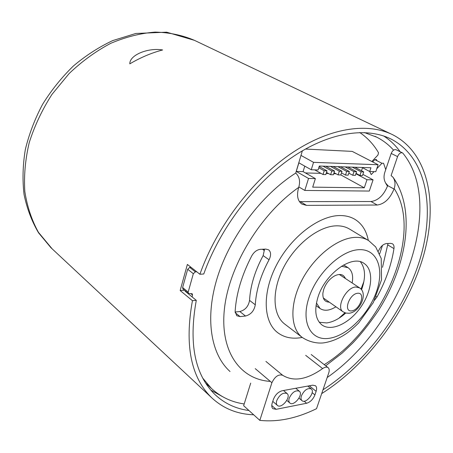 <?xml version="1.0" encoding="UTF-8"?>
<svg xmlns="http://www.w3.org/2000/svg" width="453" height="453" viewBox="0 0 453 453"><rect width="100%" height="100%" fill="white"/><g stroke="black" fill="none" stroke-linecap="round" stroke-linejoin="round"><path stroke-width="0.68" d="M250.713 383.096L243.646 405.707L259.824 420.361C277.751 422.287 296.658 418.391 316.539 408.674L328.753 372.904C329.524 370.48 329.32 368.731 328.142 367.666C326.743 366.698 324.909 367.004 322.627 368.583C306.84 379.705 293.521 381.941 282.672 375.282C278.487 374.048 274.897 376.534 271.896 382.74L259.824 420.361M282.157 390.746C278.187 391.902 275.265 394.784 273.408 399.404L272.196 403.136C271.449 405.628 271.67 407.462 272.865 408.646L276.109 409.319L306.596 403.261C310.322 402.117 313.091 399.336 314.914 394.925L316.132 391.33C316.947 388.765 316.732 386.907 315.498 385.752L312.689 385.18L282.157 390.746M289.235 398.142C292.174 392.213 295.543 389.908 299.337 391.228C303.714 394.506 293.708 406.839 289.801 402.966C288.748 401.947 288.561 400.339 289.235 398.142M301.421 395.814C304.308 389.999 307.598 387.717 311.29 388.968C315.599 392.134 305.815 404.387 301.964 400.628C300.917 399.625 300.735 398.023 301.421 395.814M276.76 400.52C279.756 394.484 283.199 392.156 287.094 393.544C291.539 396.936 281.313 409.353 277.344 405.356C276.29 404.319 276.098 402.711 276.76 400.52M184.456 290.197L180.158 290.537L192.434 300.69L196.279 300.35L185.084 291.143L185.554 291.103M364.354 132.542L376.822 137.214C383.238 140.515 388.821 144.824 393.566 150.141M383.725 136.008C390.163 140.181 395.645 145.43 400.158 151.738M222.366 396.562L210.775 390.067M162.638 49.96C147.916 47.463 129.439 55.102 129.818 63.839C140.662 57.469 151.602 52.842 162.638 49.96M322.983 389.801C366.664 361.754 404.314 310.837 419.965 259.365C435.401 208.114 426.822 157.723 391.392 139.218C366.426 126.58 328.742 132.123 291.307 157.876C253.952 183.68 219.864 228.708 203.754 273.997L199.898 274.252L187.372 264.439L180.158 290.537M248.969 410.526C235.922 408.81 224.66 403.549 215.181 394.739C194.807 374.982 188.505 343.521 196.279 300.35M199.898 274.252C216.336 227.604 251.387 181.104 289.858 154.416C328.408 127.786 367.241 121.999 392.972 134.886C429.852 153.975 438.578 206.336 422.439 259.314C406.069 312.536 366.947 365.005 321.687 393.6M253.674 414.789C237.27 414.184 223.278 408.498 211.693 397.751C190.855 377.4 184.433 345.044 192.434 300.69M317.961 297.202C325.078 273.578 352.208 254.218 364.11 263.448C374.138 269.954 372.355 290.498 360.973 306.845C349.756 323.306 331.313 332.117 321.806 324.835C315.396 319.393 314.116 310.18 317.961 297.202M327.174 377.53C400.729 326.437 446.516 206.562 402.927 153.261L402.411 152.842C400.492 152.389 398.878 153.646 397.57 156.602L391.109 175.583L393.074 177.31C395.197 180.713 395.56 184.467 394.161 188.578L394.014 189.009C390.039 198.691 384.444 204.031 377.23 205.022L306.528 205.379L301.908 204.11C297.621 200.956 296.511 195.537 298.578 187.865L298.725 187.389C300.464 181.274 299.456 176.506 295.707 173.086L302.372 150.787M387.745 185.47C383.844 195.186 378.255 200.537 370.979 201.528L377.23 205.022M306.528 205.379L300.328 201.619L370.979 201.528M300.328 201.619L299.376 201.574M255.288 304.801C254.173 310.82 250.917 314.563 245.509 316.03L240.09 316.607L236.726 315.724L235.141 311.313C236.273 293.561 241.794 275.101 251.709 255.939C254.025 251.942 256.919 249.745 260.379 249.337L265.832 249.088L268.669 249.858C271.081 252.044 271.211 255.345 269.065 259.762C260.718 275.305 256.126 290.316 255.288 304.801L249.552 300.396C248.465 306.387 245.226 310.101 239.83 311.539L245.509 316.03M235.13 312.015L239.83 311.539M264.575 249.144L263.136 255.611L269.065 259.762M249.552 300.396C250.333 285.979 254.863 271.047 263.136 255.611M378.431 251.183C380.407 246.675 383.085 244.133 386.46 243.561L390.707 243.369L392.474 243.788C393.77 244.671 394.269 246.279 393.963 248.612C391.437 264.762 385.792 280.877 377.026 296.953L374.495 300.299M387.995 243.493L382.496 267.344M302.242 337.44C292.383 339.297 284.076 337.61 277.332 332.389C263.04 321.183 262.174 292.072 276.896 264.314C291.5 236.523 319.02 215.651 339.756 215.549C345.639 215.492 350.781 216.806 355.169 219.49C362.106 223.912 366.483 230.883 368.306 240.401M230.033 371.511C210.747 354.218 204.648 317.978 217.485 277.06C230.345 236.2 261.63 194.767 295.707 173.086M402.411 152.842L396.024 149.711C394.104 149.252 392.496 150.498 391.199 153.442L384.824 172.316C383.527 176.387 383.844 180.022 385.775 183.227L387.768 185.43M191.058 267.327L189.705 267.406L187.689 269.252L182.621 287.536L182.904 288.923L188.465 293.493L192.202 293.748L192.514 294.994L192.117 296.93M196.715 271.76L195.356 271.845L193.329 273.703L188.182 292.1L188.465 293.493M202.808 378.215L211.432 388.425C220.651 396.964 231.568 402.145 244.19 403.957M207.344 384.659L205.605 383.028M186.562 292.361L186.636 291.992M345.73 313.04C339.354 318.759 333.006 322.055 326.692 322.938L319.252 322.264M360.424 261.789C365.48 268.431 365.854 277.768 361.551 289.807M352.145 282.966C353.459 275.792 352.123 270.713 348.136 267.729L341.477 266.234M316.443 303.006L320.039 308.493C324.291 311.296 329.586 310.73 335.922 306.8M345.413 278.516C343.595 274.337 340.073 273.414 334.846 275.758C329.71 278.64 326.007 283.165 323.742 289.32L322.898 293.091C322.536 298.969 324.676 301.992 329.314 302.168M338.799 318.317L344.937 312.791M361.024 289.161L363.918 281.421M343.634 264.954L347.893 267.57M317.247 306.494L316.041 305.486M372.66 161.931L374.835 159.637L376.437 159.581L376.868 160.673M262.434 249.241L263.861 250.232L262.683 249.229M263.861 250.232L264.592 249.269M305.39 149.048L352.219 151.387L378.113 164.745L375.792 171.693L369.705 171.511L371.25 174.592L374.036 171.642M374.835 159.637L381.936 163.273L376.783 168.731M361.505 170.741L362.502 167.706M362.898 174.394L373.074 179.835L366.987 179.705L364.297 187.802L312.7 187.14L315.379 178.607L308.538 178.459L296.256 171.415L303.08 171.608L304.773 166.132M298.855 186.93L304.807 190.441L369.32 191.058L373.074 179.835M379.671 253.81L382.479 245.379M385.741 169.603L383.538 163.21L381.936 163.273M359.716 132.502C367.445 137.723 373.714 144.479 378.527 152.769L377.966 155.034L371.839 161.506M304.807 190.441L308.538 178.459M378.113 164.745L313.55 162.344L311.239 169.767L298.884 162.825L296.256 171.415M313.55 162.344L301.098 155.475M356.273 167.955L356.494 167.282M362.043 167.468L369.705 171.511L370.95 167.769L319.325 166.024L318.085 169.971L311.239 169.767M366.987 179.705L355.916 173.748M340.837 174.926L364.297 187.802M336.024 173.754L333.719 173.692M328.538 173.556L326.154 173.493M320.934 173.352L305.424 172.938M315.379 178.607L303.08 171.608M356.041 173.369L359.937 175.458L362.525 175.526L363.714 171.914L361.126 171.84L352.309 167.14M363.714 171.914L354.897 167.225M359.937 175.458L361.126 171.84M345.146 166.897L353.957 171.63L352.768 175.277L355.395 175.345L356.585 171.71L347.774 166.981M352.768 175.277L348.821 173.137M353.957 171.63L356.585 171.71M349.354 171.494L348.164 175.158L345.497 175.09L346.687 171.415L349.354 171.494L340.543 166.738M346.687 171.415L337.881 166.647M345.497 175.09L341.488 172.904M338.114 174.903L339.303 171.2L342.009 171.279L340.82 174.971L338.114 174.903L334.048 172.661M330.503 166.398L339.303 171.2M333.21 166.494L342.009 171.279M331.811 170.979L330.622 174.711L333.368 174.784L334.557 171.064L331.811 170.979L323.023 166.149M334.557 171.064L325.764 166.24M326.494 172.417L330.622 174.711M319.172 166.517L326.992 170.843L324.201 170.758L323.017 174.518L325.803 174.586L326.992 170.843M318.782 167.752L324.201 170.758M323.017 174.518L314.71 169.869M271.896 382.74L255.237 368.634M322.627 368.583L305.701 355.356M282.672 375.282L265.9 361.409M271.76 405.514L276.109 409.319M304.144 401.205L306.596 403.261M312.157 392.666L314.914 394.925M309.331 385.792L316.132 391.33M351.613 310.888C343.057 311.992 349.161 293.98 357.66 293.244C366.103 292.4 359.988 310.045 351.613 310.888M359.535 287.859L355.826 286.992C346.16 287.213 335.764 307.479 343.046 311.789L345.86 313.074L349.053 313.255C359.744 312.321 368.578 293.397 359.535 287.859L339.291 274.467M52.157 248.85L38.46 232.355C31.75 220.271 27.208 206.664 24.824 191.523C23.822 175.736 25.289 159.428 29.23 142.599C34.581 125.804 42.163 109.739 51.965 94.405L69.116 73.562C82.067 61.229 95.928 51.155 110.713 43.335C125.696 36.982 140.492 33.239 155.107 32.101C169.314 32.446 182.429 35.192 194.445 40.34L166.63 32.18L135.815 33.477L112.718 40.589C98.856 47.101 85.736 55.583 73.352 66.03C61.614 77.463 51.359 90.226 42.593 104.32C34.858 118.935 29.1 133.992 25.334 149.496C22.78 164.977 22.356 179.988 24.06 194.53C26.959 208.556 31.789 221.324 38.556 232.825L50.94 247.712L211.693 397.751M329.088 338.329C311.001 341.12 300.73 322.757 308.827 298.074C316.653 273.408 340.996 250.254 359.025 249.677C377.179 248.725 384.62 268.788 376.477 291.607C368.578 314.422 347.072 335.883 329.088 338.329M355.35 237.366C337.825 237.865 314.575 256.041 302.128 279.75C289.586 303.436 290.073 328.074 302.094 337.326C310.192 342.859 319.331 343.572 324.076 342.808C331.89 341.568 339.552 338.329 347.06 333.074C350.554 330.526 354.416 327.162 358.634 322.972L373.351 302.525L381.522 279.79L381.222 258.448L375.679 246.925L368.725 240.656C364.948 238.295 360.492 237.196 355.35 237.366M394.014 189.009L387.7 185.645M240.09 316.607L235.186 312.7M393.963 248.612L387.91 244.999M377.026 296.953L376.29 296.466M368.113 240.288L349.807 229.235C346.001 226.862 341.534 225.724 336.398 225.826C318.906 226.115 295.956 243.771 283.844 267.015C271.641 290.237 272.417 314.586 284.535 323.912L302.094 337.326M394.161 188.578C423.781 233.272 383.414 328.148 324.246 364.642M270.299 381.392C240.192 379.574 219.631 351.437 224.473 308.453C229.178 265.6 260.747 213.856 298.725 187.389M391.199 153.442L397.57 156.602M189.705 267.406L195.356 271.845M193.329 273.703L187.689 269.252M182.621 287.536L188.182 292.1M190.798 293.584L192.514 294.994M328.142 367.666L311.205 354.523M299.337 391.228L295.764 388.266M289.801 402.966L286.811 400.412M311.29 388.968L307.751 386.081M301.964 400.628L298.991 398.136M287.094 393.544L283.493 390.503M277.344 405.356L272.768 401.375M323.3 297.955L343.046 311.789M390.956 133.929L194.445 40.34M391.392 139.218L389.45 138.284M376.822 137.214L374.942 136.296M325.718 365.786L342.23 353.029L352.632 343.159C360.48 334.988 368.985 324.252 378.153 310.939C406.919 265.685 416.29 210.277 393.091 177.299M387.496 186.183L385.73 183.255M206.16 383.566L211.432 388.425M363.736 263.21L364.11 263.448M317.021 306.33L320.039 308.493"/></g></svg>
